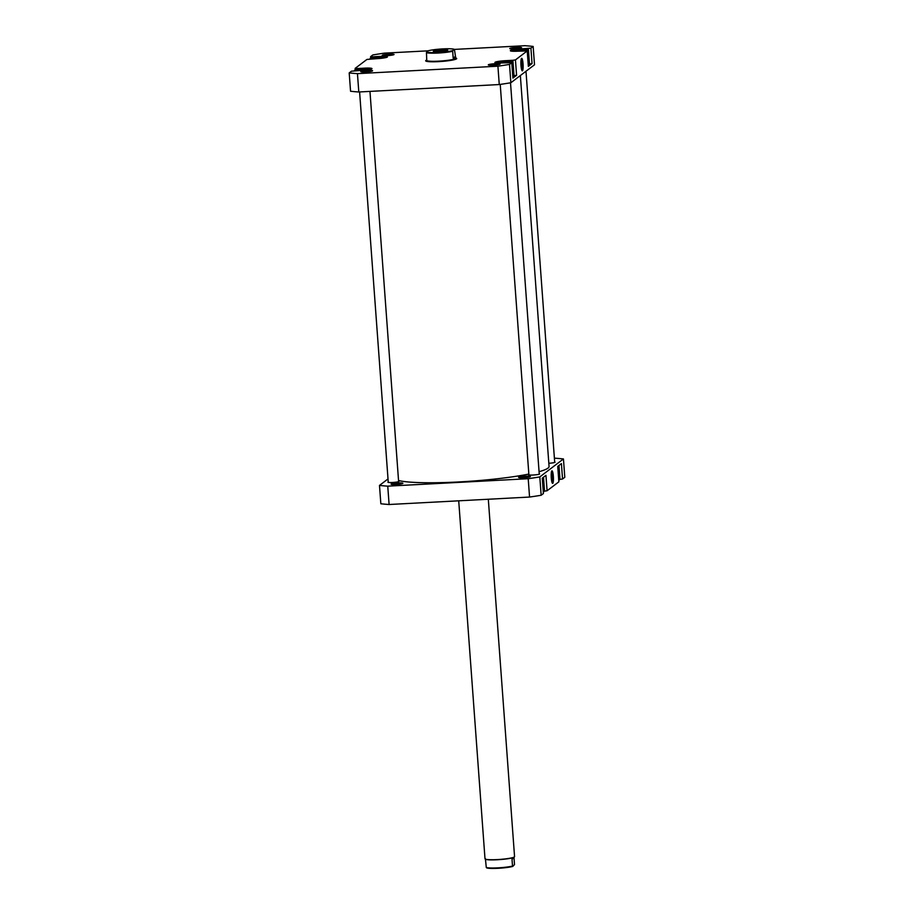 <?xml version="1.0" encoding="UTF-8"?>
<svg xmlns="http://www.w3.org/2000/svg" width="914" height="914" viewBox="0 0 914 914"><rect width="100%" height="100%" fill="white"/><g stroke="black" fill="none" stroke-linecap="round" stroke-linejoin="round"><path stroke-width="1.37" d="M398.538 480.524A77.793 8.946 -4.2 0 0 454.384 482.169A77.793 8.946 -4.2 0 0 528.84 474.069M539.066 471.693A77.793 8.946 -4.2 0 0 549.063 466.483L520.352 75.542M387.09 57.205A8.523 0.983 -4.2 0 0 380.03 56.817A8.523 0.983 -4.2 0 0 370.124 58.519A8.523 0.983 -4.2 0 0 371.472 58.942M371.632 68.938A8.523 0.983 -4.2 0 0 364.572 68.561A8.523 0.983 -4.2 0 0 354.666 70.252A8.523 0.983 -4.2 0 0 356.014 70.686M509.041 62.575A8.523 0.983 -4.2 0 0 512.297 61.558A8.523 0.983 -4.2 0 0 505.202 61.112A8.523 0.983 -4.2 0 0 495.319 62.735M512.823 77.016A8.523 0.983 -4.2 0 0 513.394 76.605L512.297 61.558M524.499 50.83A8.523 0.983 -4.2 0 0 527.755 49.813A8.523 0.983 -4.2 0 0 520.66 49.367A8.523 0.983 -4.2 0 0 510.766 51.001M528.281 65.271A8.523 0.983 -4.2 0 0 528.852 64.86L527.755 49.813M514.696 48.888A5.93 0.685 175.8 0 1 509.806 48.648A5.93 0.685 175.8 0 1 516.65 47.391A5.93 0.685 175.8 0 1 521.551 47.791A5.93 0.685 175.8 0 1 514.696 48.888M520.203 48.248A5.187 0.594 -4.2 0 0 516.581 48.225A5.187 0.594 -4.2 0 0 511.2 48.91M493.229 65.191A5.93 0.685 175.8 0 1 488.339 64.951A5.93 0.685 175.8 0 1 495.182 63.694A5.93 0.685 175.8 0 1 500.084 64.094A5.93 0.685 175.8 0 1 493.229 65.191M498.736 64.551A5.187 0.594 -4.2 0 0 495.114 64.528A5.187 0.594 -4.2 0 0 489.733 65.214M365.703 71.943A5.93 0.685 175.8 0 1 360.824 71.715A5.93 0.685 175.8 0 1 367.668 70.458A5.93 0.685 175.8 0 1 372.569 70.846A5.93 0.685 175.8 0 1 365.703 71.943M371.221 71.315A5.187 0.594 -4.2 0 0 367.599 71.281A5.187 0.594 -4.2 0 0 362.218 71.978M387.17 55.64A5.93 0.685 175.8 0 1 382.292 55.411A5.93 0.685 175.8 0 1 389.136 54.154A5.93 0.685 175.8 0 1 394.025 54.543A5.93 0.685 175.8 0 1 387.17 55.64M392.689 55.011A5.187 0.594 -4.2 0 0 389.067 54.977A5.187 0.594 -4.2 0 0 383.686 55.663M455.743 58.233L455.732 58.005A15.561 1.794 175.8 0 1 456.612 58.747A15.561 1.794 175.8 0 1 438.606 61.626A15.561 1.794 175.8 0 1 425.787 61.01A15.561 1.794 175.8 0 1 426.541 60.13L426.564 60.37A14.635 1.679 -4.2 0 0 438.731 61.147A14.635 1.679 -4.2 0 0 455.549 58.542A14.635 1.679 -4.2 0 0 455.743 58.233A14.635 1.679 -4.2 0 0 455.732 58.165L455.835 58.21A14.818 1.702 -4.2 0 0 455.743 58.142M523.048 63.809A6.284 1.085 -93 0 1 522.145 70.778A6.284 1.085 -93 0 1 520.969 65.385A6.284 1.085 -93 0 1 521.494 58.439A6.284 1.085 -93 0 1 523.048 63.809M521.757 70.058A5.541 0.96 87 0 0 522.202 63.946A5.541 0.96 87 0 0 521.174 59.204M364.64 68.561L364.606 68.15A8.889 1.028 -4.2 0 1 371.998 68.619A8.889 1.028 -4.2 0 1 361.658 70.389L351.456 71.189L349.205 72.903A108.355 12.465 -4.2 0 0 357.454 73.646L497.913 66.196A108.355 12.465 -4.2 0 0 509.509 64.403L511.771 62.689L512.903 78.101L516.581 75.314L513.337 75.736M514.022 75.702L512.891 60.29L515.45 59.901L527.218 50.956L528.361 66.368L532.039 63.569L528.795 64.003M511.771 62.689L502.3 62.929A8.889 1.028 -4.2 0 1 494.908 62.46A8.889 1.028 -4.2 0 1 505.236 60.701L512.891 60.29M527.218 50.956L517.758 51.195A8.889 1.028 -4.2 0 1 510.355 50.727A8.889 1.028 -4.2 0 1 520.694 48.956L530.908 48.156L532.039 63.569M455.732 58.005L454.407 49.402L524.899 45.7A108.355 12.465 -4.2 0 1 533.159 46.443L530.908 48.156M428.118 50.83L384.44 53.138A108.355 12.465 -4.2 0 0 372.843 54.943L370.593 56.645L372.409 56.817L372.478 57.662M355.249 69.852L355.135 68.39L366.914 59.444L377.116 58.645A8.889 1.028 -4.2 0 0 387.456 56.874A8.889 1.028 -4.2 0 0 380.064 56.405L372.409 56.817M355.135 68.39L356.951 68.55L357.02 69.395M364.606 68.15L356.951 68.55M349.205 72.903L350.553 91.251A108.355 12.465 -4.2 0 0 358.802 91.994L499.261 84.545A108.355 12.465 -4.2 0 0 510.857 82.751L534.507 64.791L533.159 46.443M510.857 82.751L509.509 64.403M515.45 59.901L516.581 75.314M358.802 91.994L357.454 73.646M497.913 66.196L499.261 84.545M370.696 58.108L370.593 56.645M529.48 63.969L528.349 48.556M518.101 51.173L525.047 49.859L520.911 49.653L515.119 50.247L513.451 51.024L517.335 51.218M499.969 62.986L509.681 61.878L501.729 61.684L497.913 62.495L499.969 62.986M364.526 70.184L368.742 69.475L367.782 68.858L362.195 69.018L357.58 69.795L363.521 70.264M380.35 58.405L384.348 57.673L382.932 57.102L377.208 57.319L372.889 58.119L379.459 58.485M515.176 51.115L515.119 50.247M521.003 50.876L520.911 49.653M501.82 62.895L501.729 61.684M507.681 62.289L507.624 61.375M362.298 70.298L362.195 69.018M367.839 69.624L367.782 68.858M377.299 58.565L377.208 57.319M383 57.925L382.932 57.102M558.305 465.957L559.334 479.941A8.523 0.983 175.8 0 1 558.751 480.353M542.859 477.702L543.876 491.686A8.523 0.983 175.8 0 1 543.304 492.086M523.516 477.702A5.93 0.685 175.8 0 1 518.638 477.462A5.93 0.685 175.8 0 1 525.481 476.205A5.93 0.685 175.8 0 1 530.371 476.605A5.93 0.685 175.8 0 1 523.516 477.702M529.035 477.062A5.187 0.594 -4.2 0 0 525.413 477.039A5.187 0.594 -4.2 0 0 520.032 477.725M396.002 484.454A5.93 0.685 175.8 0 1 391.112 484.226A5.93 0.685 175.8 0 1 397.956 482.969A5.93 0.685 175.8 0 1 402.857 483.357A5.93 0.685 175.8 0 1 396.002 484.454M401.509 483.826A5.187 0.594 -4.2 0 0 397.887 483.792A5.187 0.594 -4.2 0 0 392.506 484.489M551.268 477.896A6.284 1.085 -93 0 1 551.782 470.95A6.284 1.085 -93 0 1 553.347 476.32A6.284 1.085 -93 0 1 552.433 483.289A6.284 1.085 -93 0 1 551.268 477.896M552.045 482.569A5.541 0.96 87 0 0 552.49 476.457A5.541 0.96 87 0 0 551.473 471.715M539.214 473.715A5.553 0.64 175.8 0 1 539.603 473.92A5.553 0.64 175.8 0 1 533.148 475.029A5.553 0.64 175.8 0 1 528.521 474.732A5.553 0.64 175.8 0 1 528.875 474.48M398.584 481.164A5.553 0.64 175.8 0 1 398.972 481.37A5.553 0.64 175.8 0 1 392.506 482.478A5.553 0.64 175.8 0 1 387.89 482.181A5.553 0.64 175.8 0 1 388.233 481.929M554.398 458.257L555.198 458.211A108.355 12.465 175.8 0 1 563.447 458.954L564.795 477.302L562.544 479.016L561.413 463.604L557.734 466.403L558.865 481.815L547.086 490.761L544.538 491.149L543.51 477.199M547.086 490.761L545.955 475.337L542.276 478.136L543.407 493.549L541.157 495.262A108.355 12.465 175.8 0 1 529.56 497.056L389.101 504.505A108.355 12.465 175.8 0 1 380.841 503.763L379.493 485.414L388.016 478.936M554.672 461.981A5.553 0.64 175.8 0 1 555.061 462.176A5.553 0.64 175.8 0 1 548.823 463.272M562.544 479.016L559.985 479.416L558.968 465.466M559.299 479.45L559.985 479.416M543.841 491.184L544.538 491.149M563.447 458.954L539.808 476.914A108.355 12.465 175.8 0 1 528.212 478.708L387.753 486.157A108.355 12.465 175.8 0 1 379.493 485.414M541.157 495.262L539.808 476.914M387.753 486.157L389.101 504.505M529.56 497.056L528.212 478.708M486.545 867.797A14.11 1.622 -4.2 0 0 498.096 868.3A14.11 1.622 -4.2 0 0 512.788 866.415L512.514 866.072A14.635 1.679 175.8 0 1 497.97 867.854A14.635 1.679 175.8 0 1 486.282 867.466L486.545 867.797M458.714 500.815L485.003 858.806A14.818 1.702 -4.2 0 0 485.117 858.989A14.818 1.702 -4.2 0 0 497.33 859.583A14.818 1.702 -4.2 0 0 514.479 856.841A14.818 1.702 -4.2 0 0 514.559 856.635L488.316 499.25M485.22 859.08L485.208 859.069A14.635 1.679 -4.2 0 0 485.323 859.16A14.635 1.679 -4.2 0 0 497.376 859.743A14.635 1.679 -4.2 0 0 514.194 857.138A14.635 1.679 -4.2 0 0 514.308 857.035A14.635 1.679 -4.2 0 0 514.376 856.932M426.45 52.646L426.632 51.949A14.11 1.622 -4.2 0 0 438.183 52.452A14.11 1.622 -4.2 0 0 452.876 50.567L452.681 51.253A14.635 1.679 175.8 0 1 438.137 53.035A14.635 1.679 175.8 0 1 426.45 52.646L426.758 60.061M426.472 60.37L426.552 60.278A14.818 1.702 -4.2 0 0 426.472 60.37A14.818 1.702 -4.2 0 0 426.392 60.575A14.818 1.702 -4.2 0 0 438.709 61.352A14.818 1.702 -4.2 0 0 455.949 58.405A14.818 1.702 -4.2 0 0 455.835 58.21M441.713 49.767A7.221 0.834 175.8 0 1 447.677 50.247A7.221 0.834 175.8 0 1 439.326 51.584A7.221 0.834 175.8 0 1 433.373 51.298A7.221 0.834 175.8 0 1 441.713 49.767M446.558 50.693A6.478 0.743 -4.2 0 0 441.645 50.601A6.478 0.743 -4.2 0 0 434.55 51.572M426.632 51.949L428.163 50.796A14.11 1.622 -4.2 0 1 442.856 48.899A14.11 1.622 -4.2 0 1 454.407 49.402L452.876 50.567M455.172 56.565L453.173 58.085L452.681 51.253M455.549 58.542L453.173 58.085M514.194 857.138L512.011 859.251L514.011 857.732L514.502 864.564L512.788 866.415M486.282 867.466L485.403 858.669M512.011 859.251L512.514 866.072M554.707 462.438L525.984 71.269M398.618 481.621L369.964 91.4M388.267 482.386L359.602 91.948M426.438 61.295L426.392 60.575M455.995 59.124L455.949 58.405M539.249 474.172L510.515 82.808M528.909 474.937L500.232 84.408"/></g></svg>
